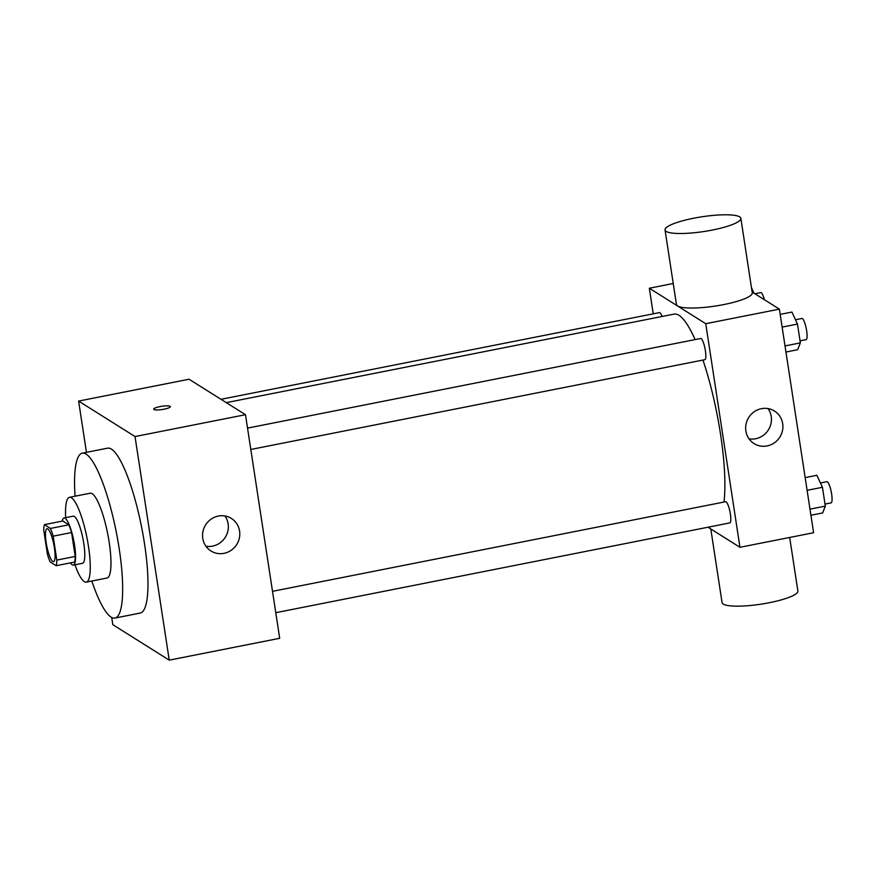 <?xml version="1.0" encoding="UTF-8"?>
<svg xmlns="http://www.w3.org/2000/svg" width="875" height="875" viewBox="0 0 875 875"><rect width="100%" height="100%" fill="white"/><g stroke="black" fill="none" stroke-linecap="round" stroke-linejoin="round"><path stroke-width="1.31" d="M52.773 561.477A16.811 3.609 78.8 0 1 46.441 544.228A16.811 3.609 78.8 0 1 47.02 528.686A16.811 3.609 78.8 0 1 53.812 544.48A16.811 3.609 78.8 0 1 53.539 561.673A16.811 3.609 78.8 0 1 52.773 561.477M56.809 560.088L53.156 536.178A22.827 4.9 78.8 0 0 50.444 528.434L44.417 524.65A22.827 4.9 78.8 0 0 43.75 530.272L47.403 554.17A22.827 4.9 78.8 0 0 50.116 561.914L56.142 565.709A22.827 4.9 78.8 0 0 56.809 560.088L75.217 556.445L71.564 532.547L53.156 536.178M75.217 556.445A22.827 4.9 78.8 0 1 74.561 562.067L56.142 565.709M71.564 532.547A22.827 4.9 78.8 0 0 68.852 524.803L62.825 521.008L44.417 524.65M70.47 562.877A24.019 5.152 -101.2 0 0 73.347 565.097A24.019 5.152 -101.2 0 0 73.741 540.542A24.019 5.152 -101.2 0 0 64.028 517.978A24.019 5.152 -101.2 0 0 62.223 521.128M64.028 517.978L73.237 516.152A24.019 5.152 78.8 0 1 82.95 538.716A24.019 5.152 78.8 0 1 82.556 563.281L73.347 565.097M68.852 524.803L50.444 528.434M74.987 564.769A43.236 9.275 -101.2 0 0 86.286 582.127A43.236 9.275 -101.2 0 0 86.986 537.917A43.236 9.275 -101.2 0 0 69.508 497.306A43.236 9.275 -101.2 0 0 65.669 517.65M86.286 582.127L106.991 578.025A43.236 9.275 -101.2 0 0 107.702 533.827A43.236 9.275 -101.2 0 0 90.223 493.205L69.508 497.306M91.831 581.033A84.044 18.025 -101.2 0 0 114.909 618.067A84.044 18.025 -101.2 0 0 116.287 532.12A84.044 18.025 -101.2 0 0 82.305 453.173A84.044 18.025 -101.2 0 0 75.064 496.213M82.305 453.173L107.614 448.164A84.044 18.025 78.8 0 1 141.597 527.122A84.044 18.025 78.8 0 1 140.23 613.058L114.909 618.067M111.716 617.487L112.82 624.673L169.236 660.144L135.023 436.548L78.608 401.078L86.45 452.353M169.236 660.144L279.694 638.302L245.481 414.706L189.066 379.236L78.608 401.078M218.312 516.064A19.217 18.397 -57.8 0 1 231.394 518.438A19.217 18.397 -57.8 0 1 236.742 544.491A19.217 18.397 -57.8 0 1 210.941 550.966A19.217 18.397 -57.8 0 1 202.967 531.398A19.217 18.397 -57.8 0 1 218.312 516.064M245.481 414.706L135.023 436.548M164.106 409.194A8.411 1.63 171.3 0 1 153.738 409.172A8.411 1.63 171.3 0 1 161.798 406.284A8.411 1.63 171.3 0 1 170.352 406.623A8.411 1.63 171.3 0 1 164.106 409.194M205.931 546.219A19.217 18.397 122.2 0 0 225.291 537.294A19.217 18.397 122.2 0 0 224.952 515.977M170.352 406.623A8.411 1.63 -8.7 0 0 161.798 406.295A8.411 1.63 -8.7 0 0 153.738 409.172M226.297 402.642L674.144 314.092A105.678 22.662 78.8 0 1 695.1 339.598M702.964 360.062A105.678 22.662 78.8 0 1 723.975 502.053M275.778 612.697L729.816 522.911A10.795 2.319 -101.2 0 0 730.188 512.925A10.795 2.319 -101.2 0 0 726.119 501.845A10.795 2.319 -101.2 0 0 725.627 501.725L272.508 591.325M220.992 399.306L659.466 312.605A10.795 2.319 78.8 0 1 662.113 316.466M247.537 428.105L700.645 338.505A10.795 2.319 78.8 0 1 705.02 348.644A10.795 2.319 78.8 0 1 704.834 359.691L250.808 449.466M708.028 527.22L739.955 547.291L705.742 323.695L649.327 288.225L653.242 313.841M673.236 283.5L649.327 288.225M739.955 547.291L813.597 532.733L779.384 309.137L752.128 291.998M779.384 309.137L705.742 323.695M767.123 445.933A19.217 18.397 -57.8 0 1 754.042 443.57A19.217 18.397 -57.8 0 1 748.705 417.517A19.217 18.397 -57.8 0 1 774.495 411.042A19.217 18.397 -57.8 0 1 782.48 430.598A19.217 18.397 -57.8 0 1 767.123 445.933M740.863 218.345L752.259 292.884A38.347 7.427 171.3 0 1 719.644 305.342A38.347 7.427 171.3 0 1 677.611 305.944A38.347 7.427 171.3 0 1 676.441 304.478L665.044 229.95A38.347 7.427 171.3 0 1 701.827 216.803A38.347 7.427 171.3 0 1 740.863 218.345A38.347 7.427 171.3 0 1 708.236 230.814A38.347 7.427 171.3 0 1 666.203 231.416A38.347 7.427 171.3 0 1 665.044 229.95M710.795 528.959L722.061 602.602A38.347 7.427 -8.7 0 0 761.097 604.155A38.347 7.427 -8.7 0 0 797.88 591.008L789.688 537.458M768.053 408.581A19.217 18.397 -57.8 0 1 755.672 438.736A19.217 18.397 -57.8 0 1 749.033 438.823M810.928 515.255L822.653 512.936L825.322 506.111L822.445 487.287L816.889 475.289L805.164 477.608M825.322 506.111L809.987 509.152M822.445 487.287L807.111 490.317M820.455 482.978L826.886 481.698A10.795 2.319 78.8 0 1 831.25 491.848A10.795 2.319 78.8 0 1 831.075 502.884L825.016 504.087M785.947 352.034L797.672 349.716L800.352 342.891L797.475 324.067L791.919 312.069L780.183 314.387M800.352 342.891L785.017 345.92M797.475 324.067L782.13 327.097M795.473 319.747L801.905 318.478A10.795 2.319 78.8 0 1 806.269 328.617A10.795 2.319 78.8 0 1 806.094 339.664L800.045 340.856M753.966 293.158L751.483 287.798M754.895 293.738L760.725 292.578A10.795 2.319 78.8 0 1 764.389 299.709"/></g></svg>
